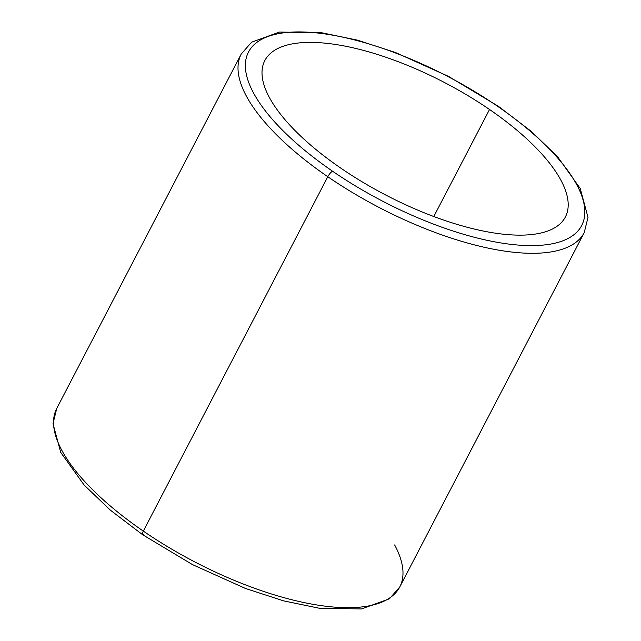 <?xml version="1.0" encoding="UTF-8"?>
<svg xmlns="http://www.w3.org/2000/svg" width="641" height="641" viewBox="0 0 641 641"><rect width="100%" height="100%" fill="white"/><g stroke="black" fill="none" stroke-linecap="round" stroke-linejoin="round"><path stroke-width="0.96" d="M489.532 109.491L433.805 216.53L489.532 109.491A169.408 63.459 -152.5 0 1 565.37 216.995A169.408 63.459 -152.5 0 1 340.675 168.046A169.408 63.459 -152.5 0 1 264.837 60.542A169.408 63.459 -152.5 0 1 489.532 109.491A169.408 63.459 27.5 0 0 281.311 46.953A169.408 63.459 27.5 0 0 340.675 168.046A169.408 63.459 27.5 0 0 548.896 230.584A169.408 63.459 27.5 0 0 489.532 109.491M394.648 544.946A193.35 72.433 27.5 0 1 399.768 586.964A193.35 72.433 -152.5 0 1 143.32 531.109A193.35 72.433 27.5 0 0 399.768 586.964L584.239 232.595A193.35 72.433 -152.5 0 1 327.791 176.732A5.521 1.586 -55.5 0 1 332.591 171.235A187.821 70.358 27.5 0 0 563.439 240.567A187.821 70.358 27.5 0 0 497.616 106.31A187.821 70.358 27.5 0 0 266.768 36.97A187.821 70.358 27.5 0 0 332.591 171.235A5.521 1.586 124.5 0 0 327.791 176.732L143.32 531.109L327.791 176.732A193.35 72.433 27.5 0 0 584.239 232.595L587.997 217.371L580.249 188.534L557.654 156.845L531.173 131.293L498.377 106.294A5.521 1.586 124.5 0 0 497.616 106.31A187.821 70.358 -152.5 0 1 563.439 240.567A187.821 70.358 -152.5 0 1 332.591 171.235A187.821 70.358 -152.5 0 1 266.768 36.97A187.821 70.358 -152.5 0 1 497.616 106.31A5.521 1.586 -55.5 0 1 498.377 106.294L448.532 76.399L395.465 52.506L357.285 40.103L321.95 32.811L279.516 32.05L251.593 42.202L241.232 54.036A193.35 72.433 27.5 0 0 327.791 176.732A193.35 72.433 -152.5 0 1 241.232 54.036L56.761 408.405L53.003 423.685L60.711 452.378L84.107 484.997L110.324 510.124L142.623 534.706A5.521 1.586 -55.5 0 1 143.32 531.109A193.35 72.433 -152.5 0 1 56.761 408.405A193.35 72.433 27.5 0 0 143.32 531.109A5.521 1.586 124.5 0 0 142.623 534.706A5.521 1.586 124.5 0 0 143.384 534.69M399.768 586.964L389.408 598.798L361.484 608.95L319.05 608.189L283.715 600.897L245.535 588.494L192.468 564.601L142.623 534.706"/></g></svg>

